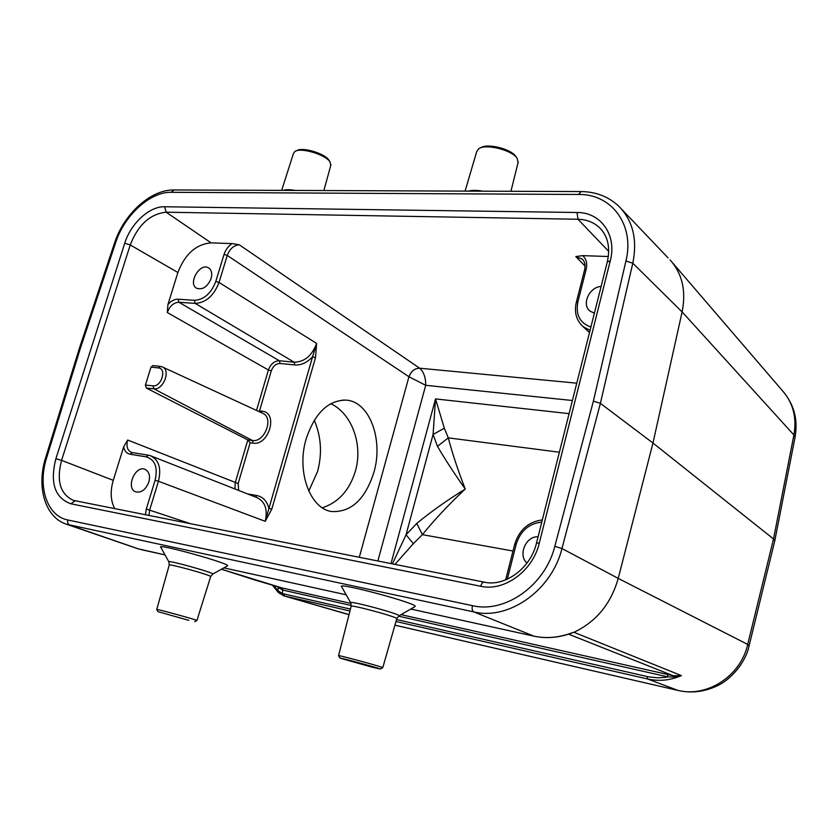 <?xml version="1.0" encoding="UTF-8"?>
<svg xmlns="http://www.w3.org/2000/svg" width="838" height="838" viewBox="0 0 838 838"><rect width="100%" height="100%" fill="white"/><g stroke="black" fill="none" stroke-linecap="round" stroke-linejoin="round"><path stroke-width="1.26" d="M145.445 514.794L146.315 509.033L155.093 480.3C158.005 467.415 155.051 459.612 146.2 456.867L130.058 454.217C126.59 453.494 124.474 450.991 123.72 446.717L127.669 440.023C126.098 446.183 127.303 450.289 131.283 452.342L131.933 452.541M167.925 304.55C171.099 300.894 174.482 299.114 178.065 299.208L194.332 300.318C203.99 299.753 211.145 293.457 215.795 281.442L224.05 254.427C225.579 249.766 228.271 246.152 232.116 243.586L239.27 244.79C233.781 245.262 229.769 248.813 227.255 255.443L219.032 282.448C213.847 295.793 205.897 302.769 195.181 303.398L178.923 302.256C173.676 302.549 169.789 305.975 167.275 312.522L167.925 304.55L177.886 272.497L130.236 244.947L61.572 460.355L113.266 480.342L123.72 446.717M113.266 480.342C110.061 491.309 110.564 500.768 114.785 508.697M148.818 482.091C145.749 489.706 141.402 492.964 135.777 491.875C125.375 488.491 135.232 464.786 145.121 469.374C149.133 471.522 150.369 475.764 148.818 482.091M308.761 491.099L317.55 471.553C322.316 453.777 321.226 436.671 314.292 420.215M247.524 493.917L256.847 495.551C262.975 496.85 266.966 501.061 268.83 508.195L271.826 509.064L265.227 521.32C267.846 509.609 265.154 501.732 257.14 497.699M150.819 455.872C158.969 460.031 161.504 468.494 158.434 481.263L265.227 521.32L312.564 356.799C307.022 362.655 301.125 365.378 294.85 364.959L280.07 363.483C276.027 363.577 273.104 366.038 271.282 370.867L259.518 410.903L258.722 411.458M590.057 330.423L582.871 326.474M582.358 259.214L575.79 256.543L582.766 255.642C586.328 259.005 587.48 263.52 586.202 269.187L577.885 301.889L576.324 302.319C574.093 312.145 576.261 320.168 582.808 326.411L580.744 324.348M259.518 410.903L262.242 411.249C278.509 412.432 268.998 445.931 253.097 443.155L250.143 442.789L247.828 439.919L146.336 388.057L145.414 385.082L150.997 367.117L152.925 365.588L160.173 366.374M601.129 286.428C589.219 286.963 581.247 304.812 590.12 311.16L594.393 313.161M582.766 255.642L608.346 256.522M211.124 278.52C212.433 273.523 211.595 269.983 208.599 267.898C199.947 262.189 187.44 283.673 196.721 288.293C202.723 290.063 207.531 286.806 211.124 278.52M608.723 251.379L577.979 219.252L166.123 212.192L211.113 242.863L232.116 243.586M211.113 242.863C196.05 244.214 184.978 254.092 177.886 272.497M538.09 536.781C525.855 535.932 517.654 555.29 526.997 563.052M349.97 610.986L284.491 596.028L349.048 614.6M394.928 625.148L678.183 690.47L394.928 625.179M396.531 619.554L648.528 676.842L657.474 677.795L664.974 677.376L667.959 676.895L667.446 674.412L673.218 675.753L681.42 675.606C670.358 680.404 659.087 681.535 647.585 678.979L395.976 621.492M578.608 194.468L171.193 192.3C150.075 191.745 124.391 215.345 115.686 242.549L80.375 348.304L46.719 457.506C37.375 486.323 46.781 516.019 67.857 519.979L472.433 605.654C505.031 613.636 545.234 585.416 554.808 546.324L561.963 548.534L618.235 578.388L652.97 443.03L600.396 403.35L593.388 401.14L625.923 261.027C634.963 224.867 611.436 193.746 578.608 194.468L581.09 191.567C595.891 191.755 608.419 196.595 618.654 206.085C632.879 220.436 637.592 239.479 632.795 263.205L600.396 403.35L561.963 548.534C551.75 590.413 508.603 620.56 473.742 611.897L66.485 524.242L138.008 548.775L165.023 554.903L141.35 549.686M410.756 609.027L533.9 636.147C546.481 638.839 559.47 637.624 572.888 632.512L573.967 632.302L681.42 675.606L673.228 676.989L667.959 676.895L398.511 616.16M618.214 578.388C611.049 603.674 596.3 621.649 573.967 632.302M647.062 676.528L647.585 678.979L677.712 690.323C706.853 697.897 740.813 676.109 747.695 644.422L773.516 538.96L793.911 434.964C796.969 417.565 793.083 402.732 782.252 390.477M670.107 259.948L670.044 259.885C682.289 273.628 686.312 290.985 682.101 311.925M774.773 540.824L773.516 538.96L652.97 443.03L682.111 311.935L632.795 263.205L625.923 261.027M350.651 602.69L341.663 586.841C334.75 581.216 418.717 603.664 415.124 606.503L414.758 606.712M168.815 561.764L160.865 547.371C154.517 542.553 230.199 563.482 227.601 565.818L227.255 566.006M795.021 437.446L793.911 434.964L682.122 311.925M618.224 578.409L747.695 644.422L749.088 645.857L774.773 540.866M273.869 585.605L277.923 590.696L278.247 587.574L277.462 586.652M351.3 605.518L282.762 590.078L278.247 587.574L278.342 586.904M278.279 591.083L278.488 592.623L277.923 590.696L282.333 593.503L283.035 595.609L344.994 613.552M256.26 580.441L282.102 587.972L351.007 603.433M282.898 590.099L282.102 587.972L221.473 569.222L256.292 580.451M254.543 579.886L256.554 580.525M281.977 587.941L282.762 590.078L282.333 593.503L283.694 593.901L284.491 596.028L278.478 592.644M345.287 613.636L346.314 613.929M349.048 614.568L347.477 614.233M570.751 633.476L572.888 632.512M573.087 632.47L569.767 633.811M673.228 676.989L673.218 675.753L568.635 634.188M306.216 438.745C296.107 471.658 310.322 509.462 332.194 511.578C351.394 512.186 365.295 499.123 373.884 472.402C383.615 439.761 369.537 401.193 345.926 400.124C328.14 400.239 314.91 413.113 306.216 438.745M256.501 410.442L268.411 369.998C270.695 363.964 274.351 360.885 279.379 360.749L294.169 362.205C304.54 361.964 312.019 355.7 316.617 343.402L315.486 357.7L271.826 509.064M359.293 557.312L408.944 376.754C411.06 371.182 414.621 368.332 419.618 368.196L576.764 383.176M234.944 488.963L235.227 482.698L247.828 439.919L252.364 440.474L153.888 388.811L146.336 388.057M155.093 480.3L158.434 481.263L149.677 509.996L148.965 515.496M146.2 456.867L148.305 455.191L150.767 455.851L257.109 497.688M392.394 563.89L406.032 534.812L416.769 523.415C430.889 511.777 447.042 500.317 465.237 489.057C454.165 473.313 444.905 459.077 437.467 446.319L433.078 434.482L435.53 398.919L444.329 428.197L448.278 437.865C452.331 453.327 457.988 470.39 465.237 489.057C449.084 504.151 434.796 519.351 422.394 534.654L413.375 543.621L394.97 564.403M437.467 446.319L448.278 437.865L559.386 452.216M413.375 543.621L406.032 534.812L433.078 434.482L444.329 428.197M512.992 551.027L422.394 534.654L416.769 523.415M572.406 400.512L425.714 385.302L409.007 376.796C411.123 371.224 414.663 368.353 419.639 368.207L239.27 244.79M315.486 357.7L312.564 356.799L316.617 343.402L219.032 282.448L215.795 281.442M322.358 507.786C338.552 502.402 349.561 490.167 355.396 471.082C363.126 444.863 352.023 413.637 330.78 403.665M80.375 348.304L79.306 348.503L45.702 457.496M296.704 150.746L296.799 150.704C301.952 146.566 325.186 153.511 329.02 160.32L329.166 160.561M281.652 190.383L293.447 153.543L294.84 151.542C300.454 147.017 325.94 154.642 330.12 162.08L330.748 165.515M188.833 620.361L158.005 611.656L188.833 620.361M157.973 611.604L156.769 609.477C154.192 608.199 196.689 619.816 196.94 620.445L196.899 620.497M371.737 667.09L339.956 658.113C337.117 656.741 380.756 668.546 380.347 669.038L371.737 667.09M339.924 658.06L338.562 655.693C335.954 654.289 382.757 666.933 382.767 667.635L382.715 667.687M465.09 191.116L476.728 151.521L478.634 148.808C485.391 143.382 512.248 150.044 517.172 158.382L518.052 162.635M480.834 147.771C487.192 142.931 511.431 149.017 515.904 156.58L517.046 158.204M401.046 614.652L667.446 674.412M250.143 442.789L238.16 483.547L238.641 490.419M167.275 312.522L268.411 369.998L271.282 370.867M127.669 440.023L238.16 483.547M390.979 563.607L435.53 398.919L569.096 413.637M419.639 368.207C423.724 371.789 425.746 377.488 425.714 385.302L377.865 560.999M577.885 301.889C575.486 314.711 579.833 323.091 590.905 327.019M541.777 522.116C529.061 523.425 520.534 530.8 516.208 544.25L507.315 579.184M283.694 593.901L350.452 609.079M67.857 519.979C67.27 522.514 67.868 524.232 69.669 525.122L139.045 549.1M410.746 609.037L533.995 636.178L473.742 611.897C472.223 610.944 471.784 608.859 472.433 605.654M610.242 260.911L539.295 543.097C532.832 571.087 504.267 591.743 480.677 586.265L70.884 503.806C54.784 497.887 49.788 482.856 55.884 458.711L124.747 243.24C130.759 223.474 149.478 206.19 164.636 206.756L577.026 212.496C600.794 212.192 617.218 235.101 610.242 260.911L607.309 261.875L536.519 543.014M554.808 546.324L593.388 401.14M223.903 567.871L346.178 594.802L223.893 567.871M570.542 633.549C557.993 637.812 545.8 638.692 533.995 636.178L534.141 636.199M585.081 266.096L575.79 256.543M164.636 206.756L166.123 212.192C150.044 213.941 138.081 224.867 130.236 244.947L124.747 243.24M55.884 458.711L61.572 460.355C56.282 480.834 60.2 494.179 73.346 500.38L74.645 500.726M601.359 229.622L600.018 228.177C594.152 222.447 586.799 219.472 577.979 219.252L577.026 212.496M146.315 509.033L190.855 523.823M409.007 376.796L227.255 255.443L224.05 254.427M294.85 364.959L294.169 362.205L195.181 303.398L194.332 300.318M178.065 299.208L178.923 302.256L279.379 360.749L280.07 363.483M505.628 579.906L506.781 579.425M505.764 579.383L514.721 544.229L516.208 544.25M576.345 302.267L584.641 269.679L586.202 269.187M132.383 452.635L130.058 454.217M255.6 497.091L256.847 495.551M145.414 385.082L152.987 385.826C161.42 387.093 167.055 368.395 158.403 367.924L150.997 367.117M158.403 367.924L160.299 366.395L162.331 366.939C171.109 370.092 163.305 390.351 153.888 388.811L152.987 385.826M253.097 443.155L252.364 440.474C264.756 442.757 274.204 417.481 262.587 413.239L162.52 367.023M262.242 411.249L261.215 412.61M75.148 500.841L70.884 503.806M539.295 543.097L536.509 543.076C530.622 568.531 504.675 586.998 484.354 582.169C482.772 582.064 481.546 583.426 480.677 586.265M171.193 192.3L173.99 189.964L580.765 191.567M115.686 242.549L114.586 242.894L79.338 348.409M66.485 524.242C44.718 517.214 36.359 486.49 45.681 457.558L46.719 457.506M283.254 190.394C285.957 189.472 289.969 189.493 295.269 190.446M169.255 564.98L168.909 561.942C164.992 559.124 214.099 572.668 212.8 574.04L212.601 574.156M156.769 609.415L169.213 565.116C166.804 562.947 210.694 575.046 210.684 576.544L210.642 576.67M338.552 655.62L351.153 606.356C348.744 603.863 397.097 616.831 396.803 618.612L396.772 618.737M351.153 606.356L350.755 602.857C346.544 599.589 400.952 614.17 399.045 615.815L398.846 615.93M468.201 191.127C471.888 190.111 476.759 190.132 482.814 191.179M582.798 326.411L589.512 332.56M621.775 209.353L668.075 257.874M782.263 390.498L672.401 262.629M784.368 392.938C792.392 403.686 794.005 411.238 794.602 413.752C796.362 420.823 796.519 428.658 795.063 437.268L774.794 540.709M749.088 645.857C745.548 663.047 730.579 679.576 717.632 685.641C704.643 691.842 691.486 693.455 678.183 690.47M272.476 585.196L278.059 592.141M601.527 229.811L600.018 228.177C607.99 236.484 610.42 247.723 607.309 261.875M514.721 544.229C519.298 529.794 528.506 521.697 542.333 519.916M582.379 259.246C584.809 261.561 585.563 265.018 584.662 269.606M132.069 452.551L131.315 452.342M148.211 455.181L132.153 452.562M148.305 455.191L150.767 455.862M484.249 582.159L73.346 500.38M173.602 189.964C150.369 189.671 123.846 214.319 114.628 242.769M160.299 366.395L162.331 366.939M329.02 160.32L330.12 162.08M330.958 164.73L323.877 190.551M196.94 620.445L210.684 576.544L212.8 574.04L227.601 565.818M194.72 621.691L196.961 620.455M380.347 669.038L382.777 667.645L396.803 618.612L399.045 615.815L415.124 606.503M518.251 161.839L510.939 191.294M342.533 400.103L345.926 400.124"/></g></svg>
